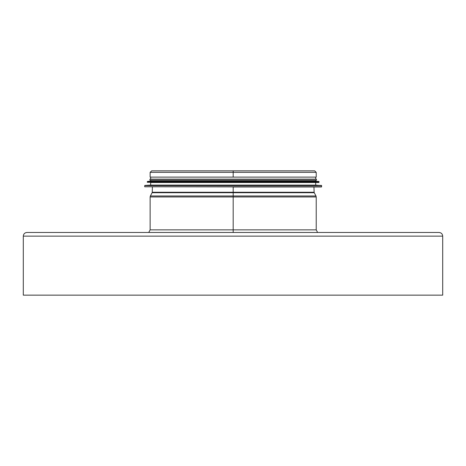 <?xml version="1.0" encoding="UTF-8"?>
<svg xmlns="http://www.w3.org/2000/svg" width="466" height="466" viewBox="0 0 466 466"><rect width="100%" height="100%" fill="white"/><g stroke="black" fill="none" stroke-linecap="round" stroke-linejoin="round"><path stroke-width="0.7" d="M442.7 236.134C442.484 233.915 441.267 232.697 439.042 232.476L26.958 232.476C24.733 232.697 23.516 233.915 23.3 236.134L23.3 295.153L442.7 295.153L442.7 236.134L23.3 236.134M439.042 232.476L26.958 232.476M233.175 232.476L233.175 186.988L233.175 196.961L233.175 186.988L314.34 186.988M150.134 172.362L150.134 177.115L233.175 177.115L233.175 170.847L233.175 177.115L233.175 170.847L151.648 170.847L150.134 172.362L316.222 172.362L314.707 170.847L233.175 170.847M233.175 177.115L316.222 177.115L316.222 172.362M144.699 186.779L321.447 186.988L321.651 185.619L144.699 185.619L144.699 186.779L321.651 186.779M321.453 185.41L144.897 185.41L150.658 185.107L315.698 185.107L321.651 185.619M150.658 185.107L150.658 182.497L318.831 182.497L319.041 181.641L147.314 181.641L147.314 182.288L319.041 182.288M147.314 182.288L233.175 182.497M318.855 181.431L147.501 181.431L150.658 181.134L315.698 181.134L319.041 181.641M233.175 180.196L316.431 180.196L316.431 179.154L149.924 179.154L149.924 180.196L315.698 180.196L315.698 181.134M148.73 232.476L150.134 229.866L316.222 229.866L317.626 232.476M150.134 229.866L150.134 196.961L316.222 196.961L316.222 229.866M315.983 195.988L314.253 192.708L152.102 192.708L150.372 195.988L315.983 195.988L316.222 196.961M152.102 192.708L152.225 192.26L314.131 192.26L314.253 192.708M150.372 195.988L150.134 196.961M152.411 186.988L152.225 192.26M313.944 186.988L314.131 192.26M315.698 185.107L315.698 182.497M150.658 181.134L150.658 180.196M315.698 179.154L315.698 177.115M150.658 179.154L150.658 177.115"/></g></svg>

